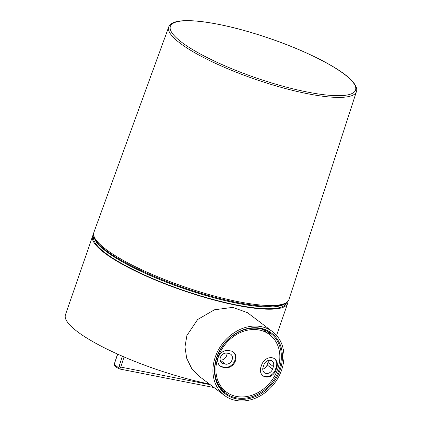 <?xml version="1.0" encoding="UTF-8"?>
<svg xmlns="http://www.w3.org/2000/svg" width="422" height="422" viewBox="0 0 422 422"><rect width="100%" height="100%" fill="white"/><g stroke="black" fill="none" stroke-linecap="round" stroke-linejoin="round"><path stroke-width="0.63" d="M93.515 234.516A103.163 21.976 19 0 0 92.576 236.135A103.163 21.976 19 0 0 137.308 271.968A103.163 21.976 19 0 0 237.291 305.454A103.163 21.976 19 0 0 287.667 303.312A103.163 21.976 19 0 0 287.92 301.456M92.576 236.135L65.473 314.844A103.163 21.976 19 0 0 109.799 350.476A103.163 21.976 19 0 0 209.328 383.988M221.054 388.013L220.2 387.612M224.34 395.356L199.137 376.266L191.641 368.395L186.698 358.304L184.957 346.968L186.899 335.501L197.612 319.549L214.429 309.79L232.664 307.385L247.361 312.602L272.565 331.687A39.937 32.716 127.1 0 0 215.283 357.007A39.937 32.716 127.1 0 0 224.34 395.356A39.937 32.716 127.1 0 0 281.616 370.036A39.937 32.716 127.1 0 0 272.565 331.687M280.182 369.756A38.207 31.297 -52.9 0 1 236.299 398.816A38.207 31.297 -52.9 0 1 216.723 357.286A38.207 31.297 -52.9 0 1 260.606 328.226A38.207 31.297 -52.9 0 1 280.182 369.756M217.019 357.139A37.405 30.642 127.1 0 0 225.501 393.061A37.405 30.642 127.1 0 0 279.153 369.35A37.405 30.642 127.1 0 0 270.671 333.427A37.405 30.642 127.1 0 0 217.019 357.139M286.464 302.859A101.881 21.701 -161 0 1 236.658 305A101.881 21.701 -161 0 1 137.873 271.895A101.881 21.701 -161 0 1 93.805 236.52M235.487 360.799A9.052 7.417 127.1 0 0 233.435 352.106A9.052 7.417 127.1 0 0 230.85 350.962L228.634 350.529A9.052 7.417 127.1 0 0 218.918 355.857A9.052 7.417 127.1 0 0 220.289 366.106A9.052 7.417 127.1 0 0 222.879 367.251L225.09 367.689A9.052 7.417 127.1 0 0 235.487 360.799M219.994 365.863A9.052 7.417 127.1 0 0 222.267 366.792L224.478 367.224A9.052 7.417 127.1 0 0 234.88 360.341A9.052 7.417 127.1 0 0 233.123 351.89M226.967 353.14A5.723 4.689 127.1 0 0 220.395 357.497A5.723 4.689 127.1 0 0 221.692 362.994A5.723 4.689 127.1 0 0 223.328 363.717L225.538 364.149A5.723 4.689 127.1 0 0 231.683 360.778A5.723 4.689 127.1 0 0 230.818 354.301A5.723 4.689 127.1 0 0 229.183 353.573L226.967 353.14M277.718 369.097A35.944 29.44 127.1 0 0 269.568 334.583A35.944 29.44 127.1 0 0 218.016 357.371A35.944 29.44 127.1 0 0 226.166 391.885A35.944 29.44 127.1 0 0 277.718 369.097M269.568 334.583L264.093 330.437A35.944 29.44 127.1 0 0 262.442 329.292M219.783 387.011A35.944 29.44 127.1 0 0 220.69 387.734L226.166 391.885M226.941 353.135A5.723 4.689 -52.9 0 1 220.089 360.008L225.538 364.149M275.967 370.068L276.816 367.609A9.052 7.417 127.1 0 0 274.764 358.916A9.052 7.417 127.1 0 0 261.777 364.655L260.933 367.114A9.052 7.417 127.1 0 0 262.985 375.807A9.052 7.417 127.1 0 0 275.967 370.068L275.36 369.609L276.204 367.145A9.052 7.417 127.1 0 0 274.453 358.695M262.69 375.564A9.052 7.417 127.1 0 0 275.36 369.609M268.302 360.493A5.723 4.689 -52.9 0 1 267.965 362.456L267.115 364.914A5.723 4.689 -52.9 0 1 262.753 369.16M263.085 367.198A5.723 4.689 127.1 0 0 264.388 372.695A5.723 4.689 127.1 0 0 272.596 369.065L273.44 366.602A5.723 4.689 127.1 0 0 272.143 361.105A5.723 4.689 127.1 0 0 263.935 364.735L263.085 367.198M267.353 331.302A37.405 30.642 -52.9 0 1 270.539 335.358M226.545 392.165A37.405 30.642 -52.9 0 1 222.558 390.445M118.735 368.749A1.329 1.102 -56.1 0 1 118.028 367.288A1.329 0.707 -78.9 0 0 119.057 366.46L122.359 356.215M124.057 356.949L120.782 367.093A2.664 1.419 101.1 0 1 119.025 368.87L115.28 366.523A1.329 1.102 -56.1 0 1 114.916 365.199L118.028 367.288M210.256 384.69L120.782 367.093L119.057 366.46M117.722 354.163L114.536 363.347C113.998 363.996 114.246 365.056 115.28 366.523M114.7 363.537A1.329 0.707 -78.9 0 0 114.916 365.199M174.302 35.759A97.93 20.863 -161 0 1 235.37 28.179A97.93 20.863 -161 0 1 351.605 80.655A97.93 20.863 -161 0 1 290.536 88.235A97.93 20.863 -161 0 1 174.302 35.759M168.71 27.024C170.625 21.722 179.44 19.491 198.567 21.237C218.617 23.416 242.207 29.107 269.341 38.312C306.889 51.109 341.166 68.67 352.164 80.982C357.239 86.7 357.07 90.034 356.416 91.653A99.26 21.142 -161 0 1 273.44 85.128A99.26 21.142 -161 0 1 172.677 36.661A99.26 21.142 -161 0 1 168.71 27.024L93.879 232.348C92.866 235.75 94.317 239.496 98.226 243.594C111.93 259.303 163.53 283.278 210.742 296.16C234.938 302.806 254.508 306.203 269.458 306.351L280.609 305.317C285.072 304.362 287.862 302.432 288.97 299.52A103.163 21.976 -161 0 1 202.729 292.741A103.163 21.976 -161 0 1 98.01 242.365A103.163 21.976 -161 0 1 93.879 232.348M284.934 303.803A101.85 21.696 -161 0 1 237.238 303.254A101.85 21.696 -161 0 1 94.428 238.203M222.267 366.792L222.879 367.251M223.328 363.717L220.553 361.612M224.478 367.224L225.09 367.689M276.204 367.145L276.816 367.609M272.596 369.065L267.115 364.914M273.44 366.602L267.965 362.456M287.667 303.312L276.6 335.453M214.044 387.56L119.025 368.87M117.527 354.074L114.536 363.347M356.416 91.653L288.97 299.52"/></g></svg>
